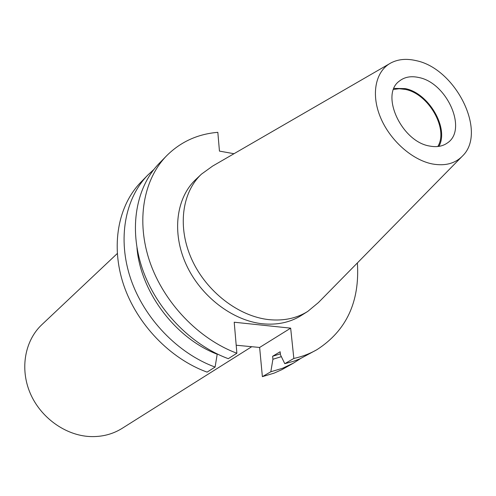 <?xml version="1.0" encoding="UTF-8"?>
<svg xmlns="http://www.w3.org/2000/svg" width="496" height="496" viewBox="0 0 496 496"><rect width="100%" height="100%" fill="white"/><g stroke="black" fill="none" stroke-linecap="round" stroke-linejoin="round"><path stroke-width="0.74" d="M251.739 346.704L122.14 428.358C112.573 434.316 101.81 437.044 89.857 436.548C65.218 435.358 40.436 417.471 30.107 392.981C19.741 368.491 24.936 340.529 41.825 324.7L117.254 253.555M393.57 89.429L399.237 88.716L405.344 89.423C428.569 93.725 448.787 129.016 437.801 146.518M393.985 88.393L405.213 88.598C428.618 92.975 449.264 128.123 438.91 146.376M418.767 77.506C447.008 82.714 467.939 129.89 447.287 143.028C442.531 146.363 436.703 147.38 429.796 146.072C401.729 141.912 379.936 94.736 399.317 81.121C404.513 76.985 410.992 75.783 418.767 77.506M432.686 164.021C412.089 160.158 389.596 140.046 380.24 116.82C370.791 93.589 375.701 70.934 390.947 62.911C398.207 59.16 406.577 58.404 416.045 60.63C455.508 68.411 487.258 131.62 462.824 155.682C455.452 163.432 445.402 166.21 432.686 164.021M461.534 156.99L318.426 302.56L307.774 311.401C296.651 318.327 283.737 321.073 269.024 319.641C238.675 316.479 206.485 291.747 191.884 259.65C177.221 227.552 181.796 192.516 201.438 174.158L212.66 166.055L389.354 63.835M307.774 311.401L301.215 315.53C290.135 322.431 277.283 325.19 262.657 323.795C232.494 320.714 200.558 296.236 186.118 264.405C171.61 232.574 176.229 197.768 195.802 179.478L201.438 174.158M357.38 262.936C359.885 301.791 346.4 330.708 316.938 349.674L299.975 358.831L293.403 361.336L284.778 363.692L293.837 358.447L290.662 328.154L234.211 322.22L236.883 353.239C198.648 339.035 163.897 302.765 149.86 261.919C135.854 221.03 143.356 179.558 166.662 155.725C180.637 141.819 197.693 134.025 217.831 132.333L219.449 151.1L233.982 153.717M316.938 349.674C309.876 353.716 302.176 356.643 293.837 358.447M284.778 363.692L280.457 354.776L280.153 351.757L272.626 356.264L272.918 359.253L270.822 371.764L282.646 368.237L293.545 363.072L281.964 369.619L274.121 373.128L262.378 376.65L270.822 371.764M280.358 353.84L272.626 356.264M281.362 356.655L272.918 359.253M300.402 358.645L293.545 363.072M236.883 353.239L228.303 358.682C190.433 344.726 156.104 308.94 142.302 268.553C128.538 228.129 136.078 187.029 159.259 163.327L166.662 155.725M153.853 169.496L147.851 175.032C124.874 198.53 117.285 239.041 130.684 278.758C144.119 318.432 177.797 353.474 215.097 367.059L217.198 354.231C175.441 338.303 140.529 291.921 136.964 247.746M262.378 376.65L259.631 347.454L236.195 345.228M215.097 367.059L207.105 372.124C170.159 358.763 136.871 324.173 123.653 284.927C110.472 245.644 118.091 205.493 140.945 182.119L147.851 175.032M259.631 347.454L290.662 328.154"/></g></svg>
